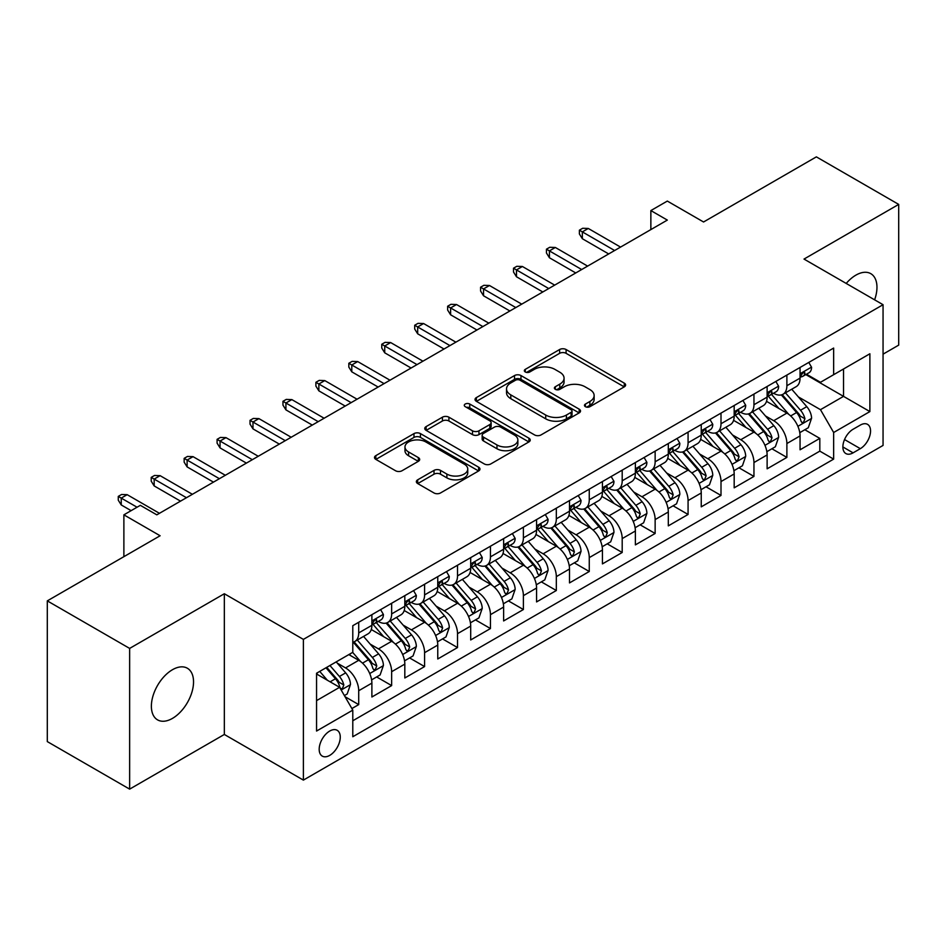 <?xml version="1.0" encoding="UTF-8"?>
<svg xmlns="http://www.w3.org/2000/svg" width="946" height="946" viewBox="0 0 946 946"><rect width="100%" height="100%" fill="white"/><g stroke="black" fill="none" stroke-linecap="round" stroke-linejoin="round"><path stroke-width="1.42" d="M585.408 406.685A3.205 1.845 0 0 0 589.926 406.685L624.277 386.855A4.576 2.637 0 0 0 625.625 384.987A4.576 2.637 0 0 0 624.277 383.13L566.086 349.523A4.576 2.637 0 0 0 559.618 349.523L525.278 369.366A3.205 1.845 0 0 0 524.332 370.666A3.205 1.845 0 0 0 525.278 371.967A3.205 1.845 0 0 0 529.795 371.967L534.242 369.401A14.628 8.443 0 0 1 554.935 369.401L559.784 372.204A14.628 8.443 0 0 1 564.064 378.175A14.628 8.443 0 0 1 559.784 384.147L555.337 386.713A3.205 1.845 0 0 0 554.403 388.026A3.205 1.845 0 0 0 555.337 389.326A3.205 1.845 0 0 0 559.866 389.326L564.313 386.76A14.628 8.443 0 0 1 585.006 386.76L589.855 389.563A14.628 8.443 0 0 1 594.135 395.534A14.628 8.443 0 0 1 589.855 401.506L585.408 404.072A3.205 1.845 0 0 0 584.462 405.385A3.205 1.845 0 0 0 585.408 406.685L585.408 404.072M172.456 718.392A29.811 17.205 120 0 0 191.932 692.129A29.811 17.205 120 0 0 187.367 668.243A29.811 17.205 120 0 0 172.456 669.721A29.811 17.205 120 0 0 152.98 695.984A29.811 17.205 120 0 0 157.556 719.871A29.811 17.205 120 0 0 172.456 718.392M874.612 299.835A29.811 17.205 120 0 0 870.793 273.666A29.811 17.205 120 0 0 855.882 275.144A29.811 17.205 120 0 0 846.209 283.445M329.728 755.381A14.9 8.609 120 0 0 339.46 742.243A14.9 8.609 120 0 0 337.178 730.3A14.9 8.609 120 0 0 329.728 731.045A14.9 8.609 120 0 0 319.985 744.171A14.9 8.609 120 0 0 322.279 756.114A14.9 8.609 120 0 0 329.728 755.381M417.694 479.811A4.576 2.637 0 0 0 416.358 481.68A4.576 2.637 0 0 0 417.694 483.548L434.025 492.972A4.576 2.637 0 0 0 440.493 492.972L478.641 470.942A4.576 2.637 0 0 0 479.977 469.074A4.576 2.637 0 0 0 478.641 467.206L420.45 433.611A4.576 2.637 0 0 0 413.981 433.611L375.834 455.641A4.576 2.637 0 0 0 374.498 457.509A4.576 2.637 0 0 0 375.834 459.378L395.558 470.753A4.576 2.637 0 0 0 402.015 470.753L418.345 461.329A4.576 2.637 0 0 0 419.681 459.46A4.576 2.637 0 0 0 418.345 457.604L408.566 451.952A12.227 7.06 0 0 1 404.983 446.961A12.227 7.06 0 0 1 412.527 440.434A12.227 7.06 0 0 1 425.866 441.971L464.167 464.084A12.227 7.06 0 0 1 467.75 469.074A12.227 7.06 0 0 1 460.205 475.602A12.227 7.06 0 0 1 446.879 474.076L440.493 470.387A4.576 2.637 0 0 0 434.025 470.387L417.694 479.811L417.694 483.548M883.056 354.159L898.7 345.124L898.7 204.407L816.363 156.87L703.552 221.991L667.32 201.072L650.86 210.58L667.32 220.087L156.811 514.837L140.339 505.33L123.879 514.837L123.879 556.662M129.637 648.412L129.637 789.13L224.332 734.463L224.332 593.745L129.637 648.412L47.3 600.876L160.111 535.755L123.879 514.837M224.332 593.745L303.382 639.39L883.056 304.707L883.056 445.424L303.382 780.107L303.382 639.39M898.7 204.407L804.005 259.074L883.056 304.707M534.573 434.924A4.576 2.637 0 0 0 541.029 434.924L579.177 412.894A4.576 2.637 0 0 0 580.525 411.025A4.576 2.637 0 0 0 579.177 409.169L520.986 375.562A4.576 2.637 0 0 0 514.518 375.562L476.37 397.592A4.576 2.637 0 0 0 475.034 399.46A4.576 2.637 0 0 0 476.37 401.329L534.573 434.924M466.496 407.383A3.205 1.845 0 0 1 469.748 407.832L469.748 404.025L528.909 438.187A4.576 2.637 0 0 1 530.245 440.056A4.576 2.637 0 0 1 528.909 441.924L490.761 463.942A4.576 2.637 0 0 1 484.293 463.942L426.102 430.347L426.102 426.611A4.576 2.637 0 0 0 424.766 428.479A4.576 2.637 0 0 0 426.102 430.347M426.102 426.611L442.432 417.186A4.576 2.637 0 0 1 448.901 417.186L472.492 430.82A4.576 2.637 0 0 0 478.96 430.82L489.792 424.565A4.576 2.637 0 0 0 491.128 422.696A4.576 2.637 0 0 0 489.792 420.828L465.219 406.638A3.205 1.845 0 0 1 464.285 405.337A3.205 1.845 0 0 1 466.26 403.635A3.205 1.845 0 0 1 469.748 404.025M129.637 789.13L47.3 741.593L47.3 600.876M351.877 708.554L358.711 704.604L345.042 696.717M337.273 663.134L345.538 667.911A18.636 10.761 60 0 1 358.711 690.734L371.884 683.118L371.884 697.001L391.644 685.59L376.662 676.946M370.205 644.12L378.471 648.897A18.636 10.761 60 0 1 391.644 671.707L404.817 664.104L404.817 677.986L424.588 666.575L409.594 657.931M403.138 625.105L411.404 629.882A18.636 10.761 60 0 1 424.588 652.693L437.762 645.089L437.762 658.972L457.521 647.561L442.539 638.917M436.071 606.09L444.348 610.868A18.636 10.761 60 0 1 457.521 633.678L470.694 626.075L470.694 639.957L490.454 628.546L475.471 619.89M469.015 587.076L477.281 591.853A18.636 10.761 60 0 1 490.454 614.663L503.627 607.06L503.627 620.943L523.398 609.531L508.404 600.876M501.948 568.061L510.213 572.827A18.636 10.761 60 0 1 523.398 595.649L536.571 588.045L536.571 601.928L556.331 590.517L541.337 581.861M534.88 549.047L543.158 553.812A18.636 10.761 60 0 1 556.331 576.634L569.504 569.031L569.504 582.913L589.263 571.502L574.281 562.846M567.825 530.032L576.09 534.797A18.636 10.761 60 0 1 589.263 557.62L602.436 550.016L602.436 563.899L622.196 552.488L607.214 543.832M600.757 511.006L609.023 515.783A18.636 10.761 60 0 1 622.196 538.605L635.381 531.002L635.381 544.884L655.14 533.473L640.146 524.817M633.69 491.991L641.967 496.768A18.636 10.761 60 0 1 655.14 519.591L668.314 511.987L668.314 525.87L688.073 514.458L673.091 505.803M666.634 472.976L674.9 477.754A18.636 10.761 60 0 1 688.073 500.576L701.246 492.972L701.246 506.843L721.006 495.444L706.023 486.788M699.567 453.962L707.833 458.739A18.636 10.761 60 0 1 721.006 481.561L734.179 473.946L734.179 487.829L753.95 476.429L738.956 467.773M732.5 434.947L740.765 439.724A18.636 10.761 60 0 1 753.95 462.547L767.123 454.931L767.123 468.814L786.883 457.403L786.883 443.532A18.636 10.761 -120 0 0 773.71 420.71L765.432 415.933M771.901 448.759L786.883 457.403M371.884 683.118A18.636 10.761 -120 0 0 358.711 660.308L348.826 654.597M404.817 664.104A18.636 10.761 -120 0 0 391.644 641.293L371.281 629.528M437.762 645.089A18.636 10.761 -120 0 0 424.588 622.267L404.214 610.513M470.694 626.075A18.636 10.761 -120 0 0 457.521 603.252L437.147 591.498M503.627 607.06A18.636 10.761 -120 0 0 490.454 584.238L470.091 572.484M536.571 588.045A18.636 10.761 -120 0 0 523.398 565.223L503.024 553.469M569.504 569.031A18.636 10.761 -120 0 0 556.331 546.209L535.956 534.455M602.436 550.016A18.636 10.761 -120 0 0 589.263 527.194L568.901 515.44M635.381 531.002A18.636 10.761 -120 0 0 622.196 508.179L601.833 496.414M668.314 511.987A18.636 10.761 -120 0 0 655.14 489.165L634.766 477.399M701.246 492.972A18.636 10.761 -120 0 0 688.073 470.15L667.699 458.384M734.179 473.946A18.636 10.761 -120 0 0 721.006 451.136L700.643 439.37M767.123 454.931A18.636 10.761 -120 0 0 753.95 432.121L733.576 420.355M860.328 425.085L853.079 429.259A14.438 8.337 120 0 0 843.655 441.995A14.438 8.337 120 0 0 845.866 453.56A14.438 8.337 120 0 0 853.079 452.85L860.328 448.664A14.438 8.337 120 0 0 869.764 435.94A14.438 8.337 120 0 0 867.553 424.364A14.438 8.337 120 0 0 860.328 425.085M316.555 700.619L339.614 687.304L352.787 710.127L352.787 736.745L833.651 459.117L833.651 432.499L820.478 409.677L798.377 396.918M352.787 710.127L316.555 731.045L316.555 673.233L352.787 652.314L352.787 625.696L833.651 348.069L833.651 374.687L869.882 353.769L869.882 411.581L833.651 432.499M378.305 621.416L378.471 621.51A18.636 10.761 60 0 0 387.789 622.433L400.962 614.829A18.636 10.761 -120 0 0 404.817 606.303L404.817 595.649M411.238 602.401L411.404 602.496A18.636 10.761 60 0 0 420.722 603.418L433.895 595.814A18.636 10.761 -120 0 0 437.762 587.289L437.762 576.634M444.171 583.375L444.348 583.481A18.636 10.761 60 0 0 453.666 584.403L466.839 576.8A18.636 10.761 -120 0 0 470.694 568.262L470.694 557.62M477.115 564.36L477.281 564.466A18.636 10.761 60 0 0 486.599 565.389L499.772 557.785A18.636 10.761 -120 0 0 503.627 549.248L503.627 538.605M510.048 545.345L510.213 545.452A18.636 10.761 60 0 0 519.531 546.374L532.704 538.771A18.636 10.761 -120 0 0 536.571 530.233L536.571 519.591M542.98 526.331L543.158 526.437A18.636 10.761 60 0 0 552.464 527.36L565.649 519.744A18.636 10.761 -120 0 0 569.504 511.218L569.504 500.576M575.913 507.316L576.09 507.423A18.636 10.761 60 0 0 585.408 508.345L598.582 500.73A18.636 10.761 -120 0 0 602.436 492.204L602.436 481.561M608.857 488.302L609.023 488.408A18.636 10.761 60 0 0 618.341 489.33L631.514 481.715A18.636 10.761 -120 0 0 635.381 473.189L635.381 462.535M641.79 469.287L641.967 469.382A18.636 10.761 60 0 0 651.274 470.304L664.459 462.7A18.636 10.761 -120 0 0 668.314 454.175L668.314 443.52M674.723 450.272L674.9 450.367A18.636 10.761 60 0 0 684.218 451.289L697.391 443.686A18.636 10.761 -120 0 0 701.246 435.16L701.246 424.506M707.667 431.258L707.833 431.352A18.636 10.761 60 0 0 717.151 432.275L730.324 424.671A18.636 10.761 -120 0 0 734.179 416.145L734.179 405.491M740.6 412.243L740.765 412.338A18.636 10.761 60 0 0 750.083 413.26L763.256 405.657A18.636 10.761 -120 0 0 767.123 397.131L767.123 386.476M352.787 720.769L819.815 451.136L819.815 438.388L800.056 449.799L800.056 435.917A18.636 10.761 -120 0 0 786.883 413.106L766.508 401.341M773.532 393.229L773.71 393.323A18.636 10.761 -120 0 0 783.028 394.245A18.636 10.761 -120 0 0 786.883 385.72L786.883 375.065M783.028 394.245L796.201 386.642A18.636 10.761 -120 0 0 800.056 378.116L800.056 367.462M358.711 622.267L358.711 632.921A18.636 10.761 60 0 1 354.856 641.447A18.636 10.761 60 0 1 352.787 642.204M354.856 641.447L368.029 633.844A18.636 10.761 -120 0 0 371.884 625.318L371.884 614.663M391.644 603.252L391.644 613.907A18.636 10.761 60 0 1 387.789 622.433M424.588 584.238L424.588 594.892A18.636 10.761 60 0 1 420.722 603.418M457.521 565.223L457.521 575.878A18.636 10.761 60 0 1 453.666 584.403M490.454 546.209L490.454 556.863A18.636 10.761 60 0 1 486.599 565.389M523.398 527.194L523.398 537.848A18.636 10.761 60 0 1 519.531 546.374M556.331 508.179L556.331 518.822A18.636 10.761 60 0 1 552.464 527.36M589.263 489.165L589.263 499.807A18.636 10.761 60 0 1 585.408 508.345M622.196 470.15L622.196 480.793A18.636 10.761 60 0 1 618.341 489.33M655.14 451.136L655.14 461.778A18.636 10.761 60 0 1 651.274 470.304M688.073 432.121L688.073 442.763A18.636 10.761 60 0 1 684.218 451.289M721.006 413.095L721.006 423.749A18.636 10.761 60 0 1 717.151 432.275M753.95 394.08L753.95 404.734A18.636 10.761 60 0 1 750.083 413.26M753.95 462.547L753.95 476.429M721.006 481.561L721.006 495.444M688.073 500.576L688.073 514.458M655.14 519.591L655.14 533.473M622.196 538.605L622.196 552.488M589.263 557.62L589.263 571.502M556.331 576.634L556.331 590.517M523.398 595.649L523.398 609.531M490.454 614.663L490.454 628.546M457.521 633.678L457.521 647.561M424.588 652.693L424.588 666.575M391.644 671.707L391.644 685.59M358.711 690.734L358.711 704.604M339.614 687.304L316.555 673.99M820.478 409.677L843.536 396.362L843.536 368.987L869.882 353.769M805.815 374.592L869.882 411.581M806.477 374.214L820.478 382.29L833.651 374.687M224.332 734.463L303.382 780.107M650.86 210.58L650.86 229.606M804.833 429.744L819.815 438.388M819.815 451.136L833.651 459.117M586.686 407.147L589.855 405.314A14.628 8.443 0 0 0 594.135 399.342L594.135 395.534M564.064 378.175L564.064 381.983A14.628 8.443 0 0 1 559.784 387.955L556.615 389.787M624.218 386.89L566.086 353.331A4.576 2.637 0 0 0 559.618 353.331L526.555 372.428M579.118 412.929L520.986 379.37A4.576 2.637 0 0 0 514.518 379.37L476.441 401.364M571.1 412.338A3.205 1.845 0 0 0 572.034 411.025A3.205 1.845 0 0 0 571.1 409.724L520.016 380.233A3.205 1.845 0 0 0 515.499 380.233L510.805 382.941A14.628 8.443 0 0 0 506.524 388.912A14.628 8.443 0 0 0 510.805 394.884L545.724 415.046A14.628 8.443 0 0 0 566.418 415.046L571.1 412.338L571.1 416.134A3.205 1.845 0 0 0 572.034 414.833L572.034 411.025M506.524 388.912L506.524 392.72A14.628 8.443 0 0 0 510.805 398.692L510.805 394.884M571.1 416.134L566.418 418.841A14.628 8.443 0 0 1 545.724 418.841L510.805 398.692M426.161 430.383L442.432 420.994L442.432 417.186M491.128 422.696L491.128 426.504A4.576 2.637 0 0 1 489.792 428.361L478.96 434.616A4.576 2.637 0 0 1 472.492 434.616L448.901 420.994A4.576 2.637 0 0 0 442.432 420.994M469.748 407.832L528.849 441.959M496.981 444.951A12.227 7.06 0 0 0 510.308 446.488A12.227 7.06 0 0 0 517.864 439.961A12.227 7.06 0 0 0 514.281 434.971L500.789 427.178A4.576 2.637 0 0 0 494.32 427.178L483.489 433.434A4.576 2.637 0 0 0 482.153 435.29A4.576 2.637 0 0 0 483.489 437.158L496.981 444.951L496.981 448.759A12.227 7.06 0 0 0 510.308 450.284A12.227 7.06 0 0 0 517.864 443.769L517.864 439.961M482.153 435.29L482.153 439.098A4.576 2.637 0 0 0 483.489 440.966L483.489 437.158M496.981 448.759L483.489 440.966M467.75 469.074L467.75 472.882A12.227 7.06 0 0 1 460.205 479.409A12.227 7.06 0 0 1 446.879 477.872L440.493 474.183A4.576 2.637 0 0 0 434.025 474.183L417.754 483.583M404.983 446.961L404.983 450.757A12.227 7.06 0 0 0 408.566 455.759L408.566 451.952M418.286 461.364L408.566 455.759M478.581 470.978L420.45 437.419A4.576 2.637 0 0 0 413.981 437.419L375.893 459.401M799.784 432.653L808.286 427.746L811.585 418.238A12.345 7.13 -120 0 0 806.772 406.65L791.731 389.22M788.716 414.301L771.51 394.387M778.925 408.506L768.944 396.953A29.574 17.075 -120 0 0 768.022 395.925M781.349 394.92L796.567 412.539A12.345 7.13 60 0 1 800.966 421.041L801.865 422.507L803.532 422.271L804.916 418.759A12.345 7.13 -120 0 0 800.517 410.257L785.464 392.838M782.236 394.624L798.59 413.568A6.291 3.63 60 0 1 800.174 416.027L804.916 418.759M808.783 362.424L811.585 367.273A12.345 7.13 60 0 1 809.031 372.736L802.764 376.342A12.345 7.13 -120 0 0 804.916 373.504L804.656 372.405M800.47 376.922L800.517 376.922A12.345 7.13 -120 0 0 802.764 376.342M803.32 372.582L804.916 373.504C804.147 371.648 802.823 372.405 800.966 375.787A12.345 7.13 60 0 1 800.056 377.537M614.628 250.513L582.346 231.888L582.346 238.723L579.39 233.969L579.39 230.174L582.346 231.888L588.282 228.459L620.552 247.095M582.346 238.723L608.692 253.942M579.39 230.174L582.677 228.27L588.282 228.459M766.839 451.668L775.353 446.76L778.641 437.253A12.345 7.13 -120 0 0 773.84 425.665L758.787 408.234M755.771 433.315L738.578 413.414M745.992 427.521L736.012 415.968A29.574 17.075 -120 0 0 735.089 414.939M748.404 413.934L763.635 431.553A12.345 7.13 60 0 1 768.034 440.056L768.932 441.522L770.6 441.285L771.983 437.773A12.345 7.13 -120 0 0 767.584 429.271L752.531 411.853M749.303 413.65L765.657 432.582A6.291 3.63 60 0 1 767.241 435.042L771.983 437.773M733.907 470.694L742.421 465.775L745.708 456.268A12.345 7.13 -120 0 0 740.907 444.679L725.854 427.249M722.839 452.342L705.645 432.428M713.048 446.536L703.067 434.983A29.574 17.075 -120 0 0 702.157 433.954M715.472 432.949L730.69 450.568A12.345 7.13 60 0 1 735.089 459.07L735.988 460.536L737.655 460.3L739.051 456.788A12.345 7.13 -120 0 0 734.64 448.286L719.599 430.868M716.37 432.665L732.724 451.597A6.291 3.63 60 0 1 734.309 454.056L739.051 456.788M700.974 489.709L709.476 484.79L712.776 475.282A12.345 7.13 -120 0 0 707.963 463.694L692.921 446.264M689.906 471.356L672.701 451.443M680.115 465.55L670.135 453.997A29.574 17.075 -120 0 0 669.212 452.968M682.539 451.963L697.758 469.583A12.345 7.13 60 0 1 702.157 478.085L703.055 479.551L704.723 479.315L706.106 475.803A12.345 7.13 -120 0 0 701.707 467.3L686.666 449.882M683.426 451.68L699.792 470.611A6.291 3.63 60 0 1 701.376 473.071L706.106 475.803M668.03 508.723L676.544 503.804L679.843 494.297A12.345 7.13 -120 0 0 675.03 482.708L659.977 465.29M656.962 490.371L639.768 470.458M647.182 484.565L637.202 473.012A29.574 17.075 -120 0 0 636.28 471.983M649.595 470.978L664.825 488.597A12.345 7.13 60 0 1 669.224 497.099L670.123 498.566L671.79 498.329L673.174 494.829A12.345 7.13 -120 0 0 668.775 486.315L653.721 468.897M650.493 470.694L666.847 489.626A6.291 3.63 60 0 1 668.432 492.086L673.174 494.829M775.85 381.439L778.641 386.287A12.345 7.13 60 0 1 776.087 391.75L769.831 395.357A12.345 7.13 -120 0 0 771.983 392.519L771.723 391.419M767.537 395.936L767.584 395.936A12.345 7.13 -120 0 0 769.831 395.357M770.387 391.597L771.983 392.519C771.203 390.663 769.89 391.419 768.034 394.801A12.345 7.13 60 0 1 767.123 396.563M581.684 269.527L549.413 250.903L549.413 257.75L546.445 252.984L546.445 249.188L549.413 250.903L555.337 247.474L587.62 266.11M549.413 257.75L575.759 272.956M546.445 249.188L549.744 247.284L555.337 247.474M742.917 400.454L745.708 405.302A12.345 7.13 60 0 1 743.154 410.765L736.899 414.383A12.345 7.13 -120 0 0 739.051 411.534L738.791 410.434M734.593 414.951L734.64 414.951A12.345 7.13 -120 0 0 736.899 414.383M737.454 410.611L739.051 411.534C738.27 409.677 736.958 410.434 735.089 413.816A12.345 7.13 60 0 1 734.179 415.578M548.751 288.554L516.481 269.917L516.481 276.764L513.512 272.01L513.512 268.203L516.481 269.917L522.405 266.488L554.687 285.124M516.481 276.764L542.827 291.971M513.512 268.203L516.8 266.299L522.405 266.488M709.973 419.468L712.776 424.316A12.345 7.13 60 0 1 710.221 429.78L703.966 433.398A12.345 7.13 -120 0 0 706.106 430.548L705.846 429.46M701.66 433.978L701.707 433.966A12.345 7.13 -120 0 0 703.966 433.398M704.522 429.626L706.106 430.548C705.338 428.692 704.013 429.449 702.157 432.83A12.345 7.13 60 0 1 701.246 434.592M515.818 307.568L483.536 288.932L483.536 295.779L480.58 291.025L480.58 287.217L483.536 288.932L489.472 285.503L521.743 304.139M483.536 295.779L509.882 310.986M480.58 287.217L483.867 285.314L489.472 285.503M677.04 438.483L679.843 443.331A12.345 7.13 60 0 1 677.277 448.794L671.021 452.413A12.345 7.13 -120 0 0 673.174 449.563L672.913 448.475M668.727 452.992L668.775 452.992A12.345 7.13 -120 0 0 671.021 452.413M671.577 448.641L673.174 449.563C672.393 447.706 671.081 448.463 669.224 451.845A12.345 7.13 60 0 1 668.314 453.607M482.886 326.583L450.603 307.947L450.603 314.793L447.635 310.04L447.635 306.232L450.603 307.947L456.528 304.517L488.81 323.154M450.603 314.793L476.95 330M447.635 306.232L450.935 304.328L456.528 304.517M635.097 527.738L643.611 522.819L646.898 513.311A12.345 7.13 -120 0 0 642.098 501.723L627.044 484.305M624.029 509.386L606.835 489.472M614.238 503.579L604.258 492.026A29.574 17.075 -120 0 0 603.347 490.998M616.662 489.993L631.881 507.612A12.345 7.13 60 0 1 636.291 516.126L637.178 517.58L638.846 517.344L640.241 513.844A12.345 7.13 -120 0 0 635.842 505.341L620.789 487.911M617.561 489.709L633.915 508.641A6.291 3.63 60 0 1 635.499 511.1L640.241 513.844M644.108 457.497L646.898 462.346A12.345 7.13 60 0 1 644.344 467.809L638.089 471.427A12.345 7.13 -120 0 0 640.241 468.577L639.981 467.49M635.783 472.007L635.842 472.007A12.345 7.13 -120 0 0 638.089 471.427M638.645 467.667L640.241 468.577C639.461 466.721 638.148 467.478 636.291 470.86A12.345 7.13 60 0 1 635.381 472.622M449.941 345.597L417.671 326.961L417.671 333.808L414.703 329.054L414.703 325.247L417.671 326.961L423.595 323.532L455.877 342.168M417.671 333.808L444.017 349.015M414.703 325.247L418.002 323.343L423.595 323.532M602.164 546.753L610.678 541.833L613.966 532.326A12.345 7.13 -120 0 0 609.153 520.738L594.112 503.319M591.096 528.4L573.891 508.487M581.305 522.606L571.325 511.041A29.574 17.075 -120 0 0 570.414 510.012M583.729 509.007L598.948 526.638A12.345 7.13 60 0 1 603.347 535.14L604.246 536.595L605.913 536.37L607.297 532.858A12.345 7.13 -120 0 0 602.898 524.356L587.856 506.926M584.628 508.723L600.982 527.655A6.291 3.63 60 0 1 602.567 530.115L607.297 532.858M611.163 476.512L613.966 481.36A12.345 7.13 60 0 1 611.412 486.823L605.156 490.442A12.345 7.13 -120 0 0 607.297 487.592L607.036 486.504M602.85 491.021L602.898 491.021A12.345 7.13 -120 0 0 605.156 490.442M605.712 486.682L607.297 487.592C606.528 485.736 605.204 486.492 603.347 489.874A12.345 7.13 60 0 1 602.436 491.636M417.009 364.612L384.726 345.976L384.726 352.823L381.77 348.069L381.77 344.261L384.726 345.976L390.663 342.558L422.933 361.183M384.726 352.823L411.084 368.029M381.77 344.261L385.057 342.357L390.663 342.558M569.232 565.767L577.734 560.848L581.033 551.341A12.345 7.13 -120 0 0 576.22 539.752L561.179 522.334M558.164 547.415L540.958 527.501M548.373 541.62L538.392 530.056A29.574 17.075 -120 0 0 537.47 529.027M550.797 528.022L566.015 545.653A12.345 7.13 60 0 1 570.414 554.155L571.313 555.609L572.98 555.385L574.364 551.873A12.345 7.13 -120 0 0 569.965 543.371L554.912 525.941M551.684 527.738L568.038 546.67A6.291 3.63 60 0 1 569.622 549.129L574.364 551.873M578.231 495.538L581.033 500.387A12.345 7.13 60 0 1 578.479 505.838L572.212 509.456A12.345 7.13 -120 0 0 574.364 506.607L574.104 505.519M569.918 510.036L569.965 510.036A12.345 7.13 -120 0 0 572.212 509.456M572.768 505.696L574.364 506.607C573.583 504.75 572.271 505.519 570.414 508.889A12.345 7.13 60 0 1 569.504 510.651M384.076 383.627L351.794 364.99L351.794 371.837L348.826 367.083L348.826 363.276L351.794 364.99L357.718 361.573L390 380.209M351.794 371.837L378.14 387.044M348.826 363.276L352.125 361.384L357.718 361.573M536.287 584.782L544.801 579.863L548.089 570.355A12.345 7.13 -120 0 0 543.288 558.767L528.235 541.349M525.219 566.429L508.026 546.516M515.44 560.635L505.448 549.07A29.574 17.075 -120 0 0 504.537 548.041M517.852 547.036L533.071 564.667A12.345 7.13 60 0 1 537.482 573.17L538.38 574.636L540.048 574.399L541.431 570.887A12.345 7.13 -120 0 0 537.032 562.385L521.979 544.955M518.751 546.753L535.105 565.684A6.291 3.63 60 0 1 536.689 568.144L541.431 570.887M545.298 514.553L548.089 519.401A12.345 7.13 60 0 1 545.535 524.853L539.279 528.471A12.345 7.13 -120 0 0 541.431 525.633L541.171 524.533M536.973 529.051L537.032 529.051A12.345 7.13 -120 0 0 539.279 528.471M539.835 524.711L541.431 525.633C540.651 523.765 539.338 524.533 537.482 527.915A12.345 7.13 60 0 1 536.571 529.665M351.132 402.641L318.861 384.005L318.861 390.852L315.893 386.098L315.893 382.29L318.861 384.005L324.785 380.588L357.068 399.224M318.861 390.852L345.207 406.07M315.893 382.29L319.192 380.398L324.785 380.588M503.355 603.796L511.869 598.889L515.156 589.37A12.345 7.13 -120 0 0 510.355 577.781L495.302 560.363M492.287 585.444L475.093 565.531M482.495 579.65L472.515 568.085A29.574 17.075 -120 0 0 471.605 567.056M484.92 566.063L500.138 583.682A12.345 7.13 60 0 1 504.537 592.184L505.436 593.65L507.103 593.414L508.499 589.902A12.345 7.13 -120 0 0 504.088 581.4L489.047 563.97M485.818 565.767L502.172 584.711A6.291 3.63 60 0 1 503.757 587.17L508.499 589.902M512.354 533.568L515.156 538.416A12.345 7.13 60 0 1 512.602 543.879L506.347 547.486A12.345 7.13 -120 0 0 508.499 544.648L508.239 543.548M504.041 548.065L504.088 548.065A12.345 7.13 -120 0 0 506.347 547.486M506.902 543.725L508.499 544.648C507.718 542.779 506.394 543.548 504.537 546.93A12.345 7.13 60 0 1 503.627 548.68M318.199 421.656L285.917 403.02L285.917 409.866L282.96 405.113L282.96 401.305L285.917 403.02L291.853 399.602L324.123 418.238M285.917 409.866L312.275 425.085M282.96 401.305L286.248 399.413L291.853 399.602M470.422 622.811L478.924 617.904L482.224 608.384A12.345 7.13 -120 0 0 477.411 596.796L462.369 579.378M459.354 604.459L442.149 584.545M449.563 598.664L439.583 587.099A29.574 17.075 -120 0 0 438.66 586.071M451.987 585.077L467.206 602.697A12.345 7.13 60 0 1 471.605 611.199L472.503 612.665L474.171 612.429L475.554 608.917A12.345 7.13 -120 0 0 471.155 600.414L456.102 582.996M452.874 584.782L469.228 603.725A6.291 3.63 60 0 1 470.812 606.185L475.554 608.917M479.421 552.582L482.224 557.431A12.345 7.13 60 0 1 479.669 562.894L473.402 566.5A12.345 7.13 -120 0 0 475.554 563.662L475.294 562.563M471.108 567.08L471.155 567.08A12.345 7.13 -120 0 0 473.402 566.5M473.958 562.74L475.554 563.662C474.786 561.794 473.461 562.563 471.605 565.945A12.345 7.13 60 0 1 470.694 567.695M285.266 440.67L252.984 422.034L252.984 428.881L250.028 424.127L250.028 420.331L252.984 422.034L258.92 418.617L291.191 437.253M252.984 428.881L279.33 444.1M250.028 420.331L253.315 418.428L258.92 418.617M437.478 641.826L445.992 636.918L449.279 627.411A12.345 7.13 -120 0 0 444.478 615.811L429.425 598.392M426.41 623.473L409.216 603.56M416.63 617.679L406.65 606.126A29.574 17.075 -120 0 0 405.728 605.085M419.043 604.092L434.273 621.711A12.345 7.13 60 0 1 438.672 630.213L439.571 631.68L441.238 631.443L442.622 627.931A12.345 7.13 -120 0 0 438.223 619.429L423.169 602.011M419.941 603.796L436.295 622.74A6.291 3.63 60 0 1 437.88 625.2L442.622 627.931M446.488 571.597L449.279 576.445A12.345 7.13 60 0 1 446.725 581.908L440.469 585.515A12.345 7.13 -120 0 0 442.622 582.677L442.361 581.577M438.175 586.094L438.223 586.094A12.345 7.13 -120 0 0 440.469 585.515M441.025 581.755L442.622 582.677C441.841 580.82 440.529 581.577 438.672 584.959A12.345 7.13 60 0 1 437.762 586.709M252.322 459.685L220.051 441.049L220.051 447.896L217.083 443.142L217.083 439.346L220.051 441.049L225.976 437.631L258.258 456.268M220.051 447.896L246.398 463.114M217.083 439.346L220.383 437.442L225.976 437.631M404.545 660.84L413.059 655.933L416.346 646.425A12.345 7.13 -120 0 0 411.545 634.837L396.492 617.407M393.477 642.488L376.283 622.574M383.686 636.693L373.705 625.14A29.574 17.075 -120 0 0 372.795 624.112M386.11 623.107L401.329 640.726A12.345 7.13 60 0 1 405.728 649.228L406.626 650.694L408.294 650.458L409.689 646.946A12.345 7.13 -120 0 0 405.278 638.444L390.237 621.025M387.009 622.811L403.363 641.755A6.291 3.63 60 0 1 404.947 644.214L409.689 646.946M413.556 590.611L416.346 595.46A12.345 7.13 60 0 1 413.792 600.923L407.537 604.529A12.345 7.13 -120 0 0 409.689 601.691L409.429 600.592M405.231 605.109L405.278 605.109A12.345 7.13 -120 0 0 407.537 604.529M408.093 600.769L409.689 601.691C408.909 599.835 407.596 600.592 405.728 603.974A12.345 7.13 60 0 1 404.817 605.724M219.389 478.7L187.119 460.063L187.119 466.91L184.151 462.156L184.151 458.361L187.119 460.063L193.043 456.646L225.325 475.282M187.119 466.91L213.465 482.129M184.151 458.361L187.438 456.457L193.043 456.646M371.612 679.855L380.115 674.947L383.414 665.44A12.345 7.13 -120 0 0 378.601 653.852L363.56 636.422M360.544 661.502L352.669 652.385M350.753 655.708L349.476 654.23M353.177 642.121L368.396 659.74A12.345 7.13 60 0 1 372.795 668.243L373.694 669.709L375.361 669.472L376.745 665.96A12.345 7.13 -120 0 0 372.346 657.458L357.304 640.04M354.064 641.826L370.43 660.769A6.291 3.63 60 0 1 372.015 663.229L376.745 665.96M380.611 609.626L383.414 614.474A12.345 7.13 60 0 1 380.86 619.937L374.604 623.544A12.345 7.13 -120 0 0 376.745 620.706L376.484 619.606M372.298 624.124L372.346 624.124A12.345 7.13 -120 0 0 374.604 623.544M375.16 619.784L376.745 620.706C375.976 618.85 374.651 619.606 372.795 622.988A12.345 7.13 60 0 1 371.884 624.738M186.457 497.714L154.174 479.09L154.174 485.925L151.218 481.171L151.218 477.375L154.174 479.09L160.111 475.661L192.381 494.297M154.174 485.925L180.52 501.144M151.218 477.375L154.505 475.471L160.111 475.661M344.379 695.582L347.182 693.962L350.481 684.455A12.345 7.13 -120 0 0 345.668 672.866L336.197 661.893M327.351 680.233L319.724 671.4M317.821 674.723L316.555 673.256M325.98 667.793L335.463 678.755A12.345 7.13 60 0 1 339.862 687.257L340.761 688.723L342.428 688.487L343.812 684.975A12.345 7.13 -120 0 0 339.413 676.473L329.941 665.511M326.748 667.344L337.486 679.784A6.291 3.63 60 0 1 339.07 682.243L343.812 684.975M137.052 507.222L121.242 498.104L121.242 504.951L118.274 500.198L118.274 496.39L121.242 498.104L127.166 494.675L159.448 513.311M121.242 504.951L131.127 510.651M118.274 496.39L121.573 494.486L127.166 494.675M345.538 667.911L358.711 660.308M378.471 648.897L391.644 641.293M411.404 629.882L424.588 622.267M444.348 610.868L457.521 603.252M477.281 591.853L490.454 584.238M510.213 572.827L523.398 565.223M543.158 553.812L556.331 546.209M576.09 534.797L589.263 527.194M609.023 515.783L622.196 508.179M641.967 496.768L655.14 489.165M674.9 477.754L688.073 470.15M707.833 458.739L721.006 451.136M740.765 439.724L753.95 432.121M773.71 420.71L786.883 413.106M786.883 385.72L800.056 378.116M358.711 632.921L371.884 625.318M391.644 613.907L404.817 606.303M424.588 594.892L437.762 587.289M457.521 575.878L470.694 568.262M490.454 556.863L503.627 549.248M523.398 537.848L536.571 530.233M556.331 518.822L569.504 511.218M589.263 499.807L602.436 492.204M622.196 480.793L635.381 473.189M655.14 461.778L668.314 454.175M688.073 442.763L701.246 435.16M721.006 423.749L734.179 416.145M753.95 404.734L767.123 397.131M786.883 443.532L800.056 435.917M844.53 439.547L860.328 448.664M842.874 446.95L853.079 452.85M589.855 405.314L589.855 401.506M555.337 389.326L555.337 386.713M559.784 387.955L559.784 384.147M525.278 371.967L525.278 369.366M559.618 353.331L559.618 349.523M566.086 353.331L566.086 349.523M624.277 386.855L624.277 383.13M476.37 401.329L476.37 397.592M514.518 379.37L514.518 375.562M520.986 379.37L520.986 375.562M579.177 412.894L579.177 409.169M545.724 418.841L545.724 415.046M566.418 418.841L566.418 415.046M448.901 420.994L448.901 417.186M472.492 434.616L472.492 430.82M478.96 434.616L478.96 430.82M489.792 428.361L489.792 424.565M528.909 441.924L528.909 438.187M434.025 474.183L434.025 470.387M440.493 474.183L440.493 470.387M446.879 477.872L446.879 474.076M418.345 461.329L418.345 457.604M375.834 459.378L375.834 455.641M413.981 437.419L413.981 433.611M420.45 437.419L420.45 433.611M478.641 470.942L478.641 467.206M797.892 426.327L811.502 418.475M800.517 410.257L806.772 406.65M790.679 415.944L796.567 412.539M811.502 367.131L800.056 373.741M764.959 445.341L778.57 437.49M767.584 429.271L773.84 425.665M757.746 434.959L763.635 431.553M732.027 464.356L745.625 456.504M734.64 448.286L740.907 444.679M724.802 453.974L730.69 450.568M699.094 483.371L712.693 475.519M701.707 467.3L707.963 463.694M691.869 472.988L697.758 469.583M666.15 502.385L679.76 494.533M668.775 486.315L675.03 482.708M658.936 492.003L664.825 488.597M778.57 386.145L767.123 392.756M745.625 405.16L734.179 411.77M712.693 424.175L701.246 430.785M679.76 443.189L668.314 449.799M633.217 521.4L646.816 513.548M635.842 505.341L642.098 501.723M625.992 511.017L631.881 507.612M646.816 462.204L635.381 468.814M600.284 540.426L613.883 532.563M602.898 524.356L609.153 520.738M593.059 530.032L598.948 526.638M613.883 481.218L602.436 487.829M567.34 559.441L580.95 551.577M569.965 543.371L576.22 539.752M560.127 549.047L566.015 545.653M580.95 500.245L569.504 506.843M534.407 578.455L548.018 570.592M537.032 562.385L543.288 558.767M527.194 568.061L533.071 564.667M548.018 519.259L536.571 525.858M501.475 597.47L515.073 589.618M504.088 581.4L510.355 577.781M494.25 587.076L500.138 583.682M515.073 538.274L503.627 544.884M468.53 616.485L482.141 608.633M471.155 600.414L477.411 596.796M461.317 606.09L467.206 602.697M482.141 557.289L470.694 563.899M435.598 635.499L449.208 627.647M438.223 619.429L444.478 615.811M428.384 625.105L434.273 621.711M449.208 576.303L437.762 582.913M402.665 654.514L416.264 646.662M405.278 638.444L411.545 634.837M395.44 644.12L401.329 640.726M416.264 595.318L404.817 601.928M369.732 673.528L383.331 665.677M372.346 657.458L378.601 653.852M362.507 663.146L368.396 659.74M383.331 614.332L371.884 620.943M341.175 690.012L350.398 684.691M339.413 676.473L345.668 672.866M330.13 681.83L335.463 678.755"/></g></svg>
